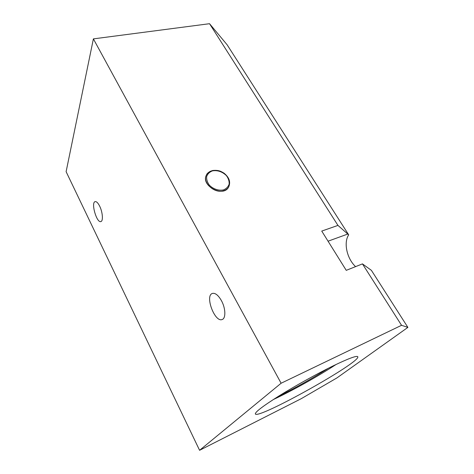 <?xml version="1.0" encoding="UTF-8"?>
<svg xmlns="http://www.w3.org/2000/svg" width="474" height="474" viewBox="0 0 474 474"><rect width="100%" height="100%" fill="white"/><g stroke="black" fill="none" stroke-linecap="round" stroke-linejoin="round"><path stroke-width="0.71" d="M228.669 186.999L228.646 187.04C223.218 197.942 200.342 185.547 206.468 174.995L206.498 174.947M281.112 383.235L401.549 325.306L407.889 327.398L336.913 377.926L301.215 398.699L199.584 450.3L281.112 383.235L93.39 38.88L66.111 171.683L199.584 450.3M336.09 364.459C318.795 375.9 292.097 390.819 273.297 399.558M333.05 365.928C348.42 358.516 356.661 355.447 357.769 356.715C361.401 361.911 257.862 419.78 255.35 413.962C255.012 412.102 263.064 405.987 279.506 395.63C295.474 385.706 317.011 373.761 333.05 365.928M99.629 206.083C102.668 212.038 103.362 221.216 100.867 221.577C96.666 223.213 90.712 202.362 95.179 201.622C96.524 201.42 98.005 202.902 99.629 206.083M221.453 300.688C225.636 308.219 225.991 318.321 222.223 319.482C214.906 322.948 204.626 295.693 212.352 293.447C215.237 292.76 218.271 295.172 221.453 300.688M407.889 327.398L371.397 270.346L362.45 263.888L346.245 270.346L321.739 231.081L337.95 225.405L348.698 234.849C343.372 242.546 346.915 258.703 355.583 266.625M348.698 234.849L227.17 44.852L209.538 23.7L337.95 225.405M209.538 23.7L93.39 38.88M362.45 263.888L401.549 325.306M278.493 396.258C294.182 388.633 314.013 377.494 328.239 368.316M223.473 189.908C218.704 190.909 213.093 189.031 209.33 185.138C207.292 182.3 206.403 179.415 206.67 176.494C207.665 173.839 209.609 171.961 212.488 170.853C217.637 170.083 222.27 171.665 226.388 175.593C228.421 178.366 229.345 181.21 229.155 184.119C228.237 186.797 226.341 188.729 223.473 189.908M223.562 190.767C225.897 190.08 227.603 188.806 228.693 186.952C230.82 182.046 229.274 177.46 224.054 173.188C220.866 171.321 218.947 169.935 212.66 170.486C209.022 171.813 206.972 173.288 206.516 174.906C202.06 182.372 214.361 193.884 223.562 190.767M212.014 170.723C209.461 171.422 207.63 172.814 206.516 174.906L206.468 174.995M347.833 234.026L328.049 241.195"/></g></svg>
